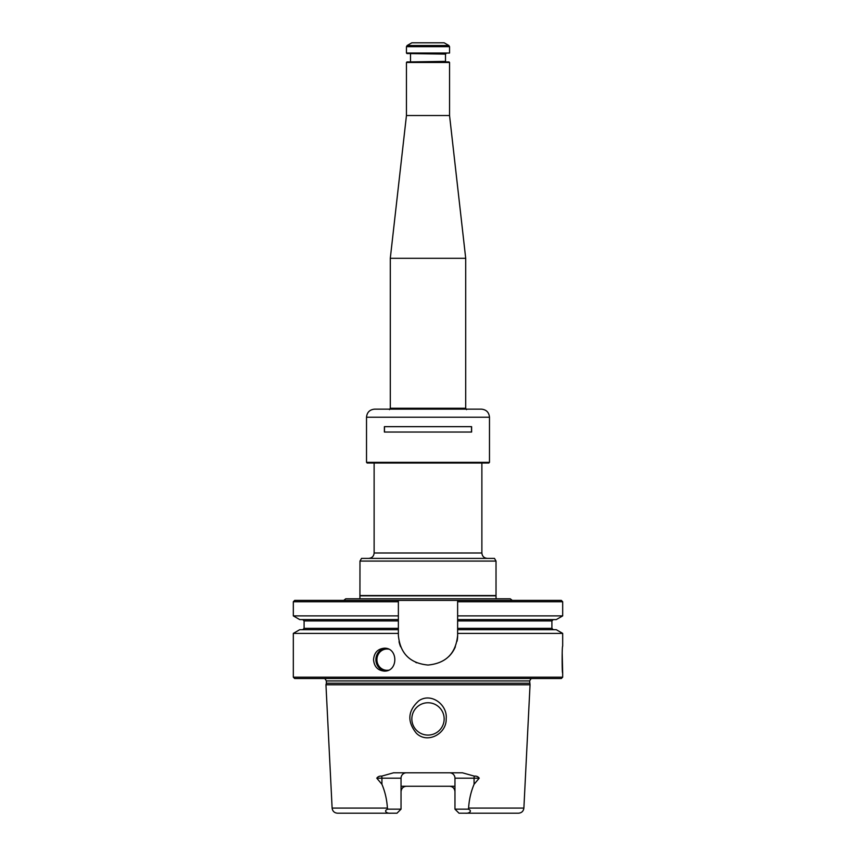 <?xml version="1.0" encoding="UTF-8"?>
<svg xmlns="http://www.w3.org/2000/svg" width="856" height="856" viewBox="0 0 856 856"><rect width="100%" height="100%" fill="white"/><g stroke="black" fill="none" stroke-linecap="round" stroke-linejoin="round"><path stroke-width="1.28" d="M359.98 595.551L496.02 595.551L496.02 561.065L359.98 561.065L359.927 598.783M512.316 600.398L510.23 598.783L345.77 598.783L343.684 600.398M496.02 561.065L494.458 558.38L361.542 558.38L359.98 561.065M481.875 463.021L481.875 552.987C482.195 556.261 483.993 558.058 487.257 558.38M468.596 808.085L523.883 808.085C523.444 811.21 521.646 812.922 518.501 813.2L459.009 813.2L454.964 809.155L454.964 778.179L474.074 778.179L474.074 784.289C470.939 791.714 469.109 799.643 468.596 808.085L468.189 809.155L454.964 809.155M387.404 808.085L332.117 808.085C332.556 811.21 334.354 812.922 337.499 813.2L396.991 813.2L401.036 809.155L387.811 809.155L387.404 808.085C386.891 799.632 385.061 791.704 381.926 784.289L376.779 778.179C377.849 776.627 379.497 775.943 381.733 776.125L393.557 772.797L462.443 772.797L474.267 776.125C476.503 775.943 478.162 776.627 479.221 778.179L474.074 784.289M406.418 772.797A5.382 5.382 0 0 0 401.036 778.179L401.036 809.155M401.036 786.268L454.964 786.268M404.845 786.504A5.382 5.382 0 0 0 401.036 791.65C401.421 788.312 403.208 786.525 406.418 786.268M449.582 772.797A5.382 5.382 0 0 1 454.964 778.179M453.338 787.788A5.382 5.382 0 0 0 451.754 786.718M444.157 718.922A16.157 16.157 0 0 0 428 702.755A16.157 16.157 0 0 0 411.843 718.922A16.157 16.157 0 0 0 428 735.079A16.157 16.157 0 0 0 444.157 718.922M416.358 733.228C427.358 744.281 446.779 733.667 446.169 718.922C447.827 705.002 431.338 692.194 418.873 700.743C407.766 710.694 406.932 721.522 416.358 733.228M390.604 813.2C386.634 813.66 383.253 810.686 387.811 809.155M465.397 813.2C469.366 813.66 472.747 810.686 468.189 809.155M529.629 683.238L326.371 683.238L325.954 684.789L530.046 684.789L529.629 680.937L531.148 678.519M562.189 652.764L562.681 673.126C561.953 673.918 561.953 645.37 562.681 646.194L562.681 633.387L556.282 629.695L457.628 629.695L457.628 628.347L551.906 628.347L551.906 620.932L457.628 620.932L457.628 619.594L556.282 619.594L562.681 615.892L457.628 615.892L457.628 600.398L457.628 601.747L562.681 601.747L561.343 600.398L398.372 600.398L398.372 615.892L293.319 615.892L299.718 619.594L398.372 619.594L398.372 629.695L299.718 629.695L293.319 633.387L293.319 677.171L562.681 677.171L561.343 678.519L294.657 678.519L293.319 677.171M293.319 601.747L398.372 601.747L398.372 600.398L294.657 600.398L293.319 601.747L293.319 615.892M457.628 629.695L457.628 635.42A29.628 29.628 0 0 1 457.061 641.208M455.36 646.783A29.628 29.628 0 0 1 448.951 656.37M416.669 662.79A29.628 29.628 0 0 1 415.684 662.362M400.64 646.794A29.628 29.628 0 0 1 399.035 641.668M457.628 635.42C455.874 653.417 446.008 663.293 428.021 665.048C410.013 663.314 400.127 653.438 398.372 635.42L398.372 629.695M457.628 620.932L457.628 628.347M457.628 615.892L457.628 619.594M398.372 619.594L398.372 615.892M454.964 791.65C454.59 788.322 452.792 786.525 449.582 786.268M562.681 673.126L562.681 677.171M562.681 633.387L457.628 633.387M398.372 633.387L293.319 633.387M373.548 659.655C374.147 652.711 377.71 648.891 384.216 648.206C398.35 647.532 398.35 671.789 384.216 671.104C377.71 670.419 374.147 666.61 373.548 659.655M332.117 808.085L325.954 684.789M496.073 598.783L496.02 595.551M374.125 463.021L374.125 552.987C373.805 556.261 372.007 558.058 368.743 558.38M406.45 53.04L406.45 46.684L407.124 45.518L448.876 45.518L449.55 46.684L449.55 53.04L406.45 53.04L406.985 53.575L449.55 53.04M406.45 62.467L449.55 62.467L449.015 61.921L406.985 61.921L406.45 62.467L406.45 115.528L390.293 258.298L390.293 408.248L389.48 409.65M409.949 53.575L445.505 54.11L445.505 61.386L409.949 61.921M446.051 61.921L445.505 61.386M407.124 45.518L411.843 42.8L444.157 42.8L448.876 45.518M449.55 62.467L449.55 115.528L465.707 258.298L390.293 258.298M449.55 115.528L406.45 115.528M466.52 409.65L465.707 408.248L390.293 408.248M465.707 258.298L465.707 408.248M471.517 426.663L471.517 432.045M384.483 426.663L384.483 432.045M471.613 426.663L471.613 432.045L384.387 432.045L384.387 426.663L471.613 426.663M489.482 462.347L366.518 462.347L367.192 463.021L488.808 463.021L489.482 462.347L489.482 417.225C489.001 412.325 486.315 409.628 481.404 409.147L374.596 409.147C369.685 409.628 366.999 412.325 366.518 417.225L366.518 462.347M374.125 552.987L481.875 552.987M376.779 778.179L381.926 778.179L381.926 784.289M381.733 776.125A5.382 2.45 -90 0 1 381.926 778.179L401.036 778.179M474.267 776.125A5.382 2.45 -90 0 0 474.074 778.179L479.221 778.179M398.372 628.347L304.094 628.347L302.746 629.695M398.372 620.932L304.094 620.932L304.094 628.347M529.629 680.937L326.371 680.937L324.852 678.519M388.474 670.184A10.636 10.058 90 0 1 376.918 659.655A10.636 10.058 90 0 1 388.474 649.137M385.457 671.029A11.449 10.828 90 0 1 375.891 659.655A11.449 10.828 90 0 1 385.457 648.292M495.785 595.851L360.216 595.851M406.45 46.684L449.55 46.684M366.518 417.225L489.482 417.225M304.094 620.932L302.746 619.594M551.906 628.347L553.254 629.695M551.906 620.932L553.254 619.594M326.371 680.937L326.371 683.238M562.681 601.747L562.681 615.892M523.883 808.085L530.046 684.789M445.505 54.11L446.051 53.575M410.495 54.11L410.495 61.386"/></g></svg>
